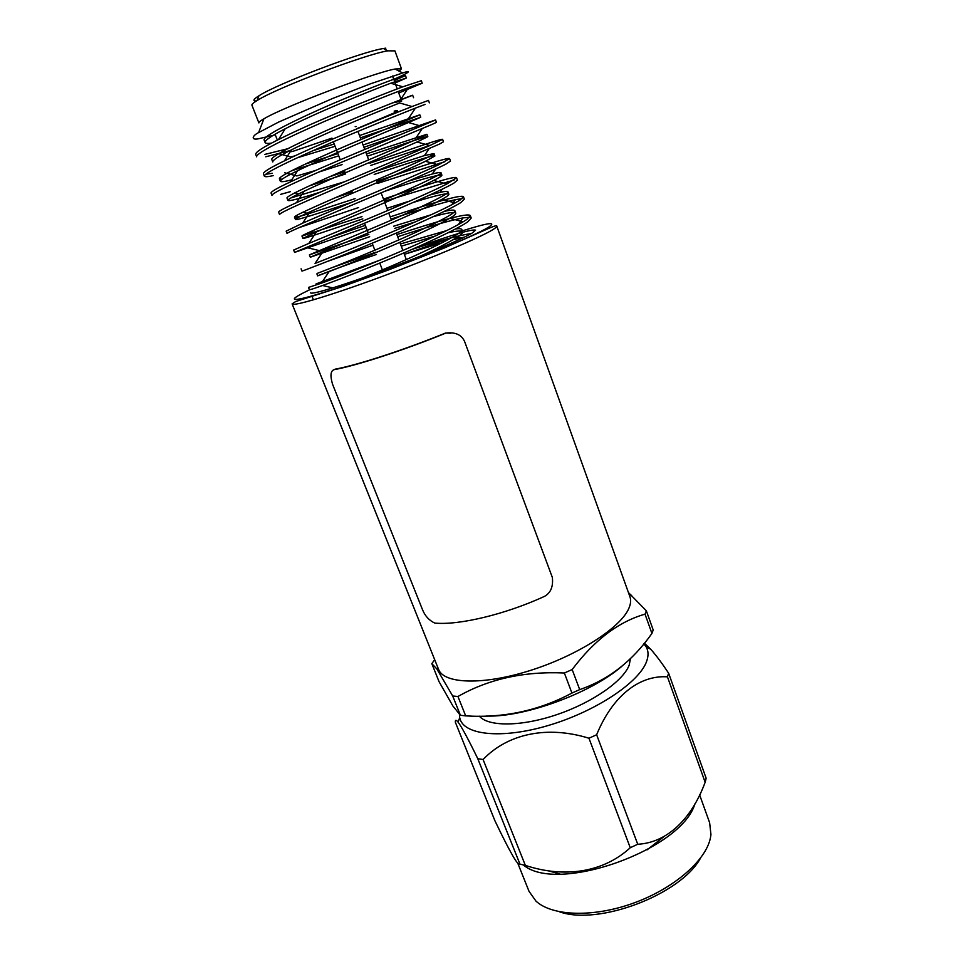 <?xml version="1.0" encoding="UTF-8"?>
<svg xmlns="http://www.w3.org/2000/svg" width="963" height="963" viewBox="0 0 963 963"><rect width="100%" height="100%" fill="white"/><g stroke="black" fill="none" stroke-linecap="round" stroke-linejoin="round"><path stroke-width="1.44" d="M401.463 68.77L394.926 50.883L387.884 50.834C365.374 54.229 276.249 88.09 257.157 100.501C253.353 102.812 251.608 104.389 251.921 105.196L258.903 122.915C258.65 122.265 260.311 120.905 263.886 118.834C282.653 107.314 373.343 72.863 395.023 69.023L401.463 68.77L399.176 71.166M273.035 135.434L260.588 138.263C250.284 141.176 251.885 135.879 258.578 132.605L278.524 122.12L332.765 98.419L370.55 83.781L404.484 72.369C413.669 69.721 404.797 74.633 395.167 78.701M275.298 134.832L274.624 135.013M316.008 283.941L378.796 260.552M327.504 261.394L372.922 245.192M397.707 236.766C427.692 226.847 449.468 220.551 463.034 217.879L469.559 217.301M470.353 215.688L471.208 218.047L467.789 221.815C457.63 229.122 416.738 248.045 378.579 263.561C337.977 280.402 309.833 290.284 309.4 289.755L308.473 287.431L321.329 283.206C351.531 272.517 440.645 235.839 463.203 221.767L466.923 219.42L470.353 215.688C468.62 212.257 436.745 221.478 396.876 234.563M390.208 216.868C430.16 203.662 461.963 193.948 463.48 196.789L459.917 200.16L455.114 202.94C431.087 216.531 345.861 251.56 315.045 263.441L315.756 263.164M383.491 199.076C423.539 185.751 455.27 175.519 456.57 177.77L457.437 180.153L453.742 183.211C443.136 189.542 401.679 207.852 363.328 223.705L294.582 252.402L366.181 227.545M391.038 219.095C420.277 209.344 441.704 202.868 455.355 199.666L462.144 198.619M463.48 196.789L464.347 199.16L460.796 202.579C450.407 209.404 409.239 228.014 370.984 243.699C330.285 260.708 302.226 271.133 302.009 271.145L301.082 268.809M329.551 237.765L365.326 225.33M384.321 201.303L454.163 179.997M298.723 227.737L358.537 207.563M456.57 177.77L446.856 183.969C421.481 197.102 340.18 230.458 308.774 243.446L293.643 250.055L294.582 252.402M334.943 197.884L352.554 191.914M377.568 183.415L444.786 161.76M449.613 158.618L450.491 161.026L446.639 163.71C435.806 169.548 394.072 187.544 355.624 203.554C314.72 220.912 286.866 232.408 287.094 233.54L286.155 231.168L302.623 223.175C334.618 209.164 411.851 177.517 438.442 164.842L449.613 158.618C448.529 156.981 416.871 167.718 376.726 181.164M280.618 194.357L290.344 191.673M309.4 185.859L345.681 173.93M370.779 165.407L430.822 145.124M442.607 139.346L443.486 141.754L439.489 144.077L347.86 183.271C306.848 200.798 279.114 212.859 279.571 214.556L278.62 212.173C278.644 211.186 284.603 208.008 296.508 202.663C328.985 187.749 402.185 157.812 429.835 145.557L442.607 139.346C441.74 138.311 410.166 149.566 369.924 163.144M329.322 176.855L344.814 171.679M291.512 170.788L338.759 155.837M363.942 147.279L400.151 134.772M435.565 119.93L436.444 122.361L432.291 124.311L340.047 162.831C298.939 180.538 271.301 193.166 271.987 195.429L271.036 193.033C270.964 191.673 277.428 187.966 290.441 181.899C323.279 166.214 392.483 137.974 421.036 126.117L435.565 119.93L363.075 145.004M305.247 164.119L337.893 153.562M265.776 156.776L291.043 150.384M415.065 108.241L425.044 104.413C413.524 108.711 370.899 125.732 332.175 142.259C290.958 160.147 263.441 173.34 264.356 176.193C264.885 177.023 267.834 176.843 273.215 175.627M264.837 154.405L288.334 148.591M390.581 114.645L402.991 110.107M429.354 102.848L428.463 100.393L412.032 106.532C382.732 117.992 317.489 144.558 284.434 160.869C270.23 167.706 263.212 172.016 263.393 173.773L264.356 176.193M265.632 174.315L272.288 173.28M417.749 84.371C405.989 88.139 363.075 104.823 324.242 121.531C282.929 139.599 255.52 153.37 256.664 156.813L255.701 154.381C255.4 152.178 262.995 147.243 278.488 139.575C311.627 122.783 372.934 97.889 402.811 86.802L421.325 80.723L422.215 83.191L417.749 84.371M496.776 226.112L629.922 596.699C631.102 599.973 630.777 603.765 628.971 608.074C621.267 627.286 578.089 655.334 530.769 670.32C483.438 685.439 443.835 684.019 438.574 669.381L292.102 303.863L295.629 301.551L342.202 286.649L389.69 269.508L444.605 247.864L490.673 227.557C495.066 225.739 497.101 225.27 496.776 226.112C496.992 226.738 495.632 227.942 492.683 229.748C479.911 237.668 430.136 258.782 380.12 277.212C330.056 295.689 292.596 306.8 292.102 303.863M434.674 659.643L431.833 663.663L439.044 681.648L452.947 706.072L460.422 715.28L452.694 695.996L436.817 668.912L431.833 663.663M452.694 695.996L457.955 696.502L465.683 715.882C503.709 718.205 539.124 710.598 571.938 693.059L564.366 672.993C524.149 671.163 488.674 678.999 457.955 696.502M564.366 672.993L572.166 669.55L579.702 689.604C608.447 679.782 632.522 661.051 651.927 633.437L645.029 614.153C618.499 621.737 594.207 640.202 572.166 669.55M645.029 614.153L646.354 610.807L653.203 629.995L651.927 633.437M705.698 780.211L705.145 782.281L667.443 676.845L668.635 673.209L706.12 778.164L705.698 780.211M546.815 870.408L559.997 874.007M647.052 849.884L664.35 836.305M694.877 803.924C681.635 849.956 557.011 894.073 523.403 864.991M637.735 844.25L630.247 847.729L588.959 738.224L596.639 734.757L637.735 844.25C666.962 842.769 691.578 819.104 705.145 782.281M525.353 865.388L519.972 864.148L477.792 758.712L483.089 759.506L525.353 865.388C564.739 878.412 603.548 872.322 630.247 847.729M477.792 758.712C468.307 739.211 461.734 727.005 458.075 722.094C456.149 719.758 455.222 719.77 455.318 722.154L494.886 820.693C503.336 838.412 509.909 851.136 514.615 858.876C517.528 863.426 519.322 865.183 519.972 864.148M517.781 863.233L529.024 891.329L535.958 901.103C552.076 916.138 593.064 917.739 633.341 903.174C673.643 888.705 705.783 860.705 710.381 838.087L710.947 834.632L709.635 822.727L699.607 794.836M459.399 714.414L459.712 717.664C462.734 734.95 501.049 739.548 548.416 725.452C595.748 711.513 639.528 682.177 646.642 661.292C648.641 655.707 648.484 650.892 646.161 646.835L643.886 643.802M588.959 738.224C546.948 725.235 507.633 733.842 483.089 759.506M667.443 676.845C639.661 674.943 612.624 695.647 596.639 734.757M479.333 716.171C488.385 726.836 521.332 726.704 556.819 714.642C592.305 702.653 623.242 681.046 629.2 665.108L630.5 658.415M623.723 664.614C594.255 691.783 525.678 717.459 486.508 716.051M579.702 689.604L571.938 693.059M465.683 715.882L460.422 715.28M398.188 91.461L401.715 101.067L392.639 102.836M331.982 138.106L293.474 151.143C289.514 152.166 288.659 151.998 290.886 150.637M355.191 126.671L356.105 126.538M464.587 341.492C461.566 334.739 455.318 331.934 445.881 333.078C404.027 350.183 356.623 365.591 334.017 369.696C330.574 370.899 330.08 375.726 332.524 384.165L422.516 609.711C425.044 615.971 429.125 620.425 434.77 623.073C458.809 625.456 505.31 614.418 544.528 596.362C550.716 592.895 553.328 586.611 552.365 577.487L464.587 341.492M450.648 333.198L445.508 333.042C404.231 349.906 357.49 365.109 335.16 369.166L334.017 369.696M335.16 369.166L333.619 369.84M395.071 82.987L406.374 78.027L390.737 83.215C365.422 92.713 313.782 113.875 285.192 128.789C271.482 135.759 264.777 140.333 265.102 142.524C265.571 143.451 267.714 143.656 271.506 143.138M398.213 103.547L399.681 102.957C374.848 112.767 319.921 135.35 291.344 149.903C278.74 156.15 272.553 160.171 272.758 161.965L271.807 159.545C270.206 156.451 301.66 141.152 341.48 123.938C379.398 107.808 413.934 94.386 412.67 95.265L413.572 97.72M297.218 157.824L335.1 146.28M360.391 137.865L420.723 117.269L408.444 122.542C384.237 132.689 325.976 156.704 297.543 170.776C285.975 176.349 280.257 179.84 280.365 181.273C280.991 182.115 284.795 181.646 291.765 179.828M318.609 172.124L342.106 164.601M367.312 156.211C401.246 144.968 427.078 135.783 427.825 136.686L417.015 141.994C393.578 152.479 331.958 177.938 303.79 191.408C293.185 196.344 287.889 199.353 287.925 200.448C289.201 201.363 300.047 198.571 320.474 192.07M374.186 174.435C408.047 163.313 433.952 154.562 434.879 155.982L425.429 161.29C402.883 172.136 337.869 199.064 310.062 211.8C300.348 216.145 295.472 218.709 295.436 219.492C295.533 220.864 320.029 212.811 351.206 202.483M384.574 191.372C419.218 179.816 438.321 174.399 441.885 175.146C442.053 175.832 439.309 177.601 433.675 180.43C412.14 191.649 343.707 220.07 316.358 231.963L302.9 238.415C302.587 239.402 330.14 229.832 362.846 218.854M413.175 202.495C434.891 195.645 446.784 192.877 448.842 194.177C449.059 195.008 446.7 196.753 441.764 199.437C421.373 211.041 349.593 240.894 322.725 251.885L310.303 257.205L369.684 236.705M394.553 228.412L415.474 221.851M433.29 216.675C446.916 212.847 454.404 211.655 455.764 213.088C456.017 214.015 453.994 215.748 449.709 218.276C430.569 230.289 355.516 261.563 329.141 271.578L317.67 275.875C316.971 275.887 344.02 265.523 376.461 254.461M401.258 246.179L435.493 235.947M448.096 232.745C456.944 230.771 461.795 230.47 462.625 231.878C462.914 232.89 461.217 234.599 457.521 236.982C450.311 241.665 437.864 248.081 420.169 256.242M412.477 249.224C440.332 240.281 459.929 235.068 471.256 233.588M394.192 80.591L405.471 75.559C406.53 74.139 371.694 87.079 333.631 103.282C293.667 120.568 262.309 136.433 264.139 140.092L265.668 140.911M401.222 99.707L412.67 95.265M278.837 153.731L290.886 156.933L294.979 155.85M312.831 150.734L334.233 143.981M359.512 135.566L419.832 114.826L349.268 144.45C309.58 161.591 278.042 176.337 279.426 178.865L282.003 179.262M284.554 172.75L296.821 175.94L315.539 170.499M366.446 153.924L426.934 134.266C428.559 134.447 394.661 148.82 356.996 164.817C317.453 181.887 285.83 196.091 286.986 198.053L287.925 200.448M290.814 197.969L344.285 181.826M377.749 170.692L424.454 155.573L434 153.574C435.806 154.273 402.209 169.103 364.676 185.04C325.265 202.037 293.571 215.7 294.497 217.12C295.075 217.638 299.842 216.482 308.798 213.666L355.118 198.631M408.649 181.092L432.291 173.99C437.768 172.57 440.669 172.16 441.006 172.75C443.004 173.966 409.708 189.254 372.296 205.119C333.029 222.044 301.25 235.189 301.973 236.055L361.992 216.615M386.957 208.285L410.13 200.906M429.823 195.008L440.031 192.371C444.978 191.276 447.614 191.083 447.976 191.806C450.142 193.527 417.148 209.26 379.867 225.053L309.388 254.87L368.829 234.478M393.711 226.185L431.123 214.773M444.425 211.354L447.687 210.692C452.116 209.898 454.524 209.91 454.897 210.728C457.244 212.943 424.539 229.122 387.391 244.855C348.389 261.647 316.454 273.745 316.755 273.552L317.67 275.875M332.969 267.341L375.618 252.246M400.427 243.964L446.459 230.663M455.559 228.929C459.327 228.448 461.397 228.652 461.771 229.531C466.128 232.89 407.843 260.058 362.425 278.006M381.119 270.326L382.371 269.893M398.754 93.002L422.215 83.191M404.34 254.328L442.354 242.652M452.971 239.775L464.623 237.042M310.604 292.812C311.013 295.075 341.155 286.011 381.023 271.289C420.915 256.591 461.012 239.703 471.942 233.202L475.602 230.133C471.882 228.989 451.924 234.876 415.715 247.816M256.363 100.995C252.402 101.067 253.269 99.333 258.963 95.782C277.224 83.793 361.787 51.665 383.406 48.523L385.79 48.15M394.168 111.13C398.61 110.035 398.67 110.601 394.361 112.827L356.9 128.645M628.43 592.534L646.354 610.807M644.379 643.2L650.771 649.303C656.02 655.189 661.978 663.158 668.635 673.209M700.462 858.214C680.648 894.639 598.444 925.864 559.443 911.78M405.76 253.859L451.178 237.789M309.641 289.779L302.9 293.125C280.835 304.44 302.514 300.42 355.816 281.641C408.926 262.971 473.82 236.272 488.181 227.437C497.462 221.406 488.819 222.549 462.264 230.867M374.053 262.574L344.116 274.611M437.876 667.636L436.805 668.912M459.712 717.664L458.075 722.094M277.368 140.129L275.057 134.242M382.672 270.687L379.759 263.08M374.836 250.187L372.163 243.206M368.227 232.902L364.52 223.199M340.252 159.762L333.367 141.742M406.314 259.577L403.822 252.968M402.883 250.488L399.826 242.375M398.899 239.907L396.311 233.058M391.423 220.106L388.739 213.016M387.8 210.5L384.839 202.663M383.888 200.16L381.119 192.817M368.685 159.846L365.723 152.01M364.748 149.446L361.956 142.03M360.993 139.479L357.935 131.389M390.737 83.215L402.811 86.802M285.192 128.789L278.488 139.575M399.681 102.957L412.032 106.532M291.344 149.903L284.434 160.869M408.444 122.542L421.036 126.117M297.543 170.776L290.441 181.899M417.015 141.994L429.835 145.557M303.79 191.408L296.508 202.663M425.429 161.29L438.442 164.842M310.062 211.8L302.623 223.175M433.675 180.43L446.856 183.969M316.358 231.963L308.774 243.446M441.764 199.437L455.114 202.94M322.725 251.885L315.045 263.441M449.709 218.276L463.203 221.767M329.141 271.578L321.329 283.206M457.521 236.982L462.264 238.186M405.471 75.559L406.374 78.027M264.139 140.092L265.102 142.524M419.832 114.826L420.723 117.269M279.426 178.865L280.365 181.273M426.934 134.266L427.825 136.686M434 153.574L434.879 155.982M294.497 217.12L295.436 219.492M441.006 172.75L441.885 175.146M301.973 236.055L302.9 238.415M447.976 191.806L448.842 194.177M309.388 254.87L310.303 257.205M454.897 210.728L455.764 213.088M461.771 229.531L462.625 231.878M407.108 89.703L400.969 99.045M415.426 108.109L408.468 118.593M422.276 128.512L416.51 137.107M294.834 192.817L298.735 193.816M429.017 148.82L424.454 155.573M302.936 212.185L308.798 213.666M439.694 163.144L438.586 164.769M435.673 169.031L432.291 173.99M311.025 231.433L314.853 232.384M447.566 181.429L445.267 184.764M442.234 189.169L440.031 192.371M308.004 247.876L320.932 251.006M455.355 199.666L451.864 204.674M448.722 209.212L447.687 210.692M463.034 217.879L458.388 224.499M322.581 285.505L332.849 287.901M313.396 299.854L311.88 296.014M258.963 95.782L257.157 100.501M383.406 48.523L387.884 50.834M394.361 112.827L395.131 110.889M397.238 88.897L394.625 81.771M393.686 79.231L392.495 75.981M646.161 646.835L650.783 649.291M629.284 594.929L631.608 595.266M263.886 118.834L258.59 132.605M395.023 69.023L402.51 72.887"/></g></svg>
